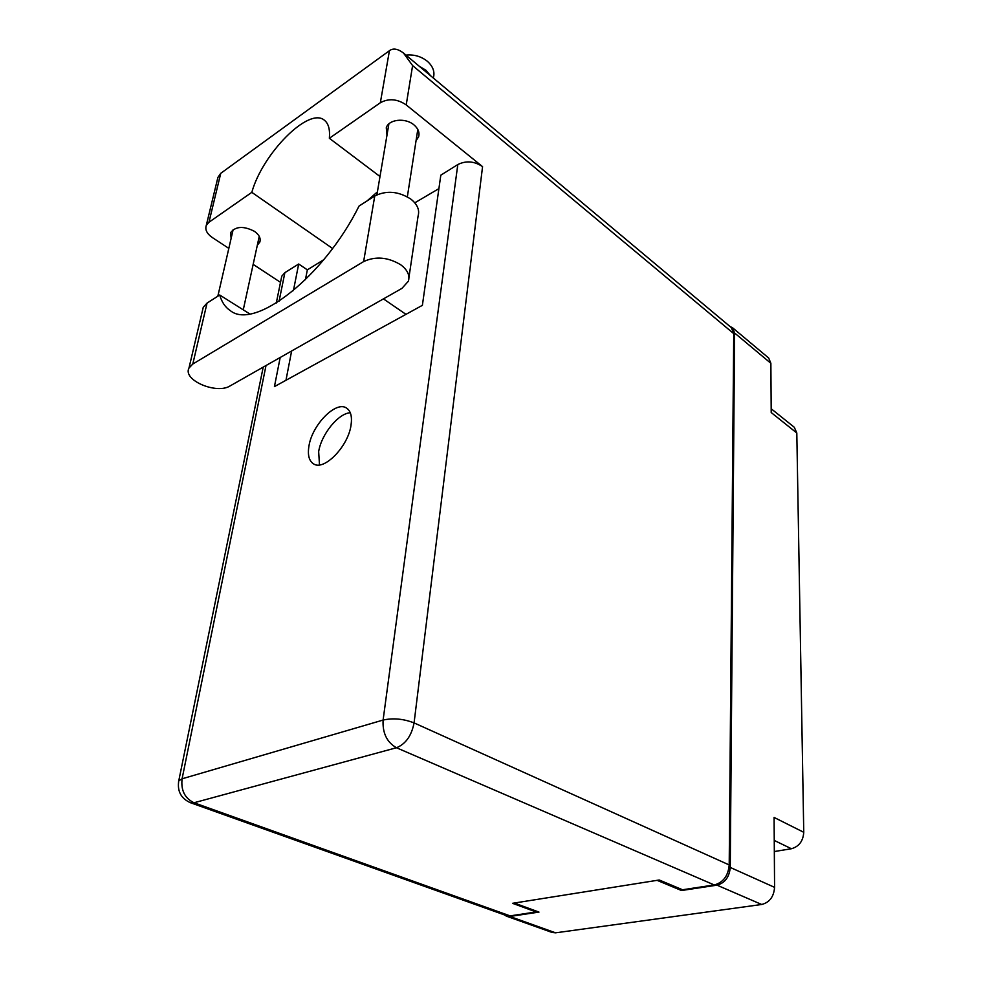 <?xml version="1.0" encoding="UTF-8"?>
<svg xmlns="http://www.w3.org/2000/svg" width="982" height="982" viewBox="0 0 982 982"><rect width="100%" height="100%" fill="white"/><g stroke="black" fill="none" stroke-linecap="round" stroke-linejoin="round"><path stroke-width="1.47" d="M504.183 914.807L506.43 916.157L509.867 916.476L538.983 912.082L514.322 903.035L657.105 880.338L681.483 890.527L717.007 885.163C724.949 882.99 729.356 877.086 730.252 867.437L734.597 332.996L732.486 327.693L729.994 326.49M509.867 916.476L555.591 932.826L761.701 904.483L717.007 885.163M730.252 867.437L774.577 887.347L774.086 817.441L803.755 832.294L796.807 433.001L771.214 412.55L770.87 363.303L734.597 332.996M771.189 408.745L794.291 427.268L796.807 433.001M803.755 832.294C803.129 841.12 799.004 846.607 791.406 848.73L774.332 851.541M681.483 890.527L681.508 889.336M732.486 327.693L768.685 358.025L770.87 363.303M555.591 932.826L552.142 932.483L506.43 916.157M774.577 887.347C773.841 896.75 769.544 902.458 761.701 904.483M408.942 277.464L418.099 215.991C419.805 209.988 417.375 204.354 410.82 199.076C398.422 191.22 386.405 190.201 374.756 196.007L363.622 261.593C375.541 256.032 387.915 257.088 400.742 264.784C407.53 269.927 410.083 275.402 408.389 281.208L401.908 288.401L230.144 385.889C216.629 394.666 182.456 380.132 188.974 368.066L192.791 364.04L363.622 261.593M405.971 55.102C414.036 54.317 421.168 56.379 427.354 61.289C432.964 66.334 434.977 71.796 433.406 77.652L433.344 78.032M419.24 66.224L425.955 70.287L430.595 75.737M231.114 238.417L230.647 232.599C235.668 226.216 243.597 225.799 254.448 231.335C259.223 234.796 260.991 238.405 259.788 242.161L257.333 245.181M386.982 135.172L386.282 127.758C388.688 119.288 405.32 117.484 413.876 124.824C418.222 128.532 419.793 132.521 418.614 136.805L416.049 140.721M308.949 446.037C307.489 454.948 309.011 460.877 313.516 463.848C323.876 471.323 348.217 446.528 351.028 425.181C352.268 416.65 350.783 410.955 346.572 408.095C336.016 400.435 312.104 424.838 308.949 446.037M319.494 464.903L318.659 451.646C321.323 434.351 338.274 413.373 350.279 412.747M202.623 309.981L203.249 307.292L207.042 303.094L219.71 295.005C221.748 302.161 225.32 307.403 230.451 310.742C254.559 330.333 323.692 277.268 359.056 206.036L374.756 196.007M412.6 65.585L406.217 104.914L482.567 166.645L414.073 722.899L729.209 864.946L733.726 333.622L412.6 65.585L403.492 53.04C397.808 48.732 393.119 47.946 389.424 50.696L220.754 173.323L217.906 177.398L217.108 180.713M220.754 173.323L208.957 222.239L251.822 192.349L332.579 248.483M208.957 222.239L206.294 225.381C204.857 229.641 206.871 233.704 212.345 237.558L228.831 248.385M253.16 264.379L280.508 282.35M281.392 278.041L281.76 276.212L284.878 272.652L298.688 264.011L307.341 269.854L323.778 259.702M729.209 864.946C728.202 875.834 723.218 882.511 714.27 884.954L396.458 747.744L194.006 802.76L510.112 915.887L536.098 911.959L536.16 911.051M536.098 911.959L512.518 903.317L659.241 879.995L682.539 889.766L714.27 884.954M403.492 53.04L731.344 327.62L733.726 333.622M510.112 915.887L506.209 915.531L190.373 802.687L194.006 802.76C184.776 798.243 180.798 790.252 182.087 778.8L383.103 720.052L457.808 164.559C466.131 160.447 474.38 161.146 482.567 166.645M280.189 357.485L274.432 386.613L422.383 305.328L440.808 175.189L457.808 164.559M293.422 290.598L298.688 264.011M414.797 202.82L438.905 188.63M367.096 200.905L377.407 191.871M285.958 380.28L291.629 350.991M305.427 279.735L307.341 269.854M405.971 314.35L383.434 298.884M406.217 104.914C397.329 98.887 388.7 98.163 380.341 102.742L389.424 50.696M379.997 176.527L329.363 138.278L380.341 102.742M329.363 138.278C330.124 129.514 328.491 123.511 324.453 120.295C308.962 106.412 262.415 153.744 251.822 192.349M249.71 313.896L219.71 295.005M791.406 848.73L774.246 840.432M284.878 272.652L279.06 301.302M266.012 365.537L182.087 778.8L178.761 780.837L178.54 781.942M383.103 720.052C382.415 733.026 386.871 742.245 396.458 747.744C405.713 743.988 411.581 735.702 414.073 722.899C403.455 718.799 393.131 717.854 383.103 720.052M207.042 303.094L192.791 364.04M259.788 242.161L260.193 240.259M418.614 136.805L419.032 134.068M376.904 194.817L388.884 123.892M217.844 296.196L233.139 229.604M243.266 309.833L259.248 236.38M407.346 196.817L417.804 129.44M281.76 276.212L276.286 303.057M263.213 367.121L178.761 780.837C177.141 791.173 181.019 798.452 190.373 802.687M206.294 225.381L217.906 177.398M203.249 307.292L188.974 368.066"/></g></svg>
